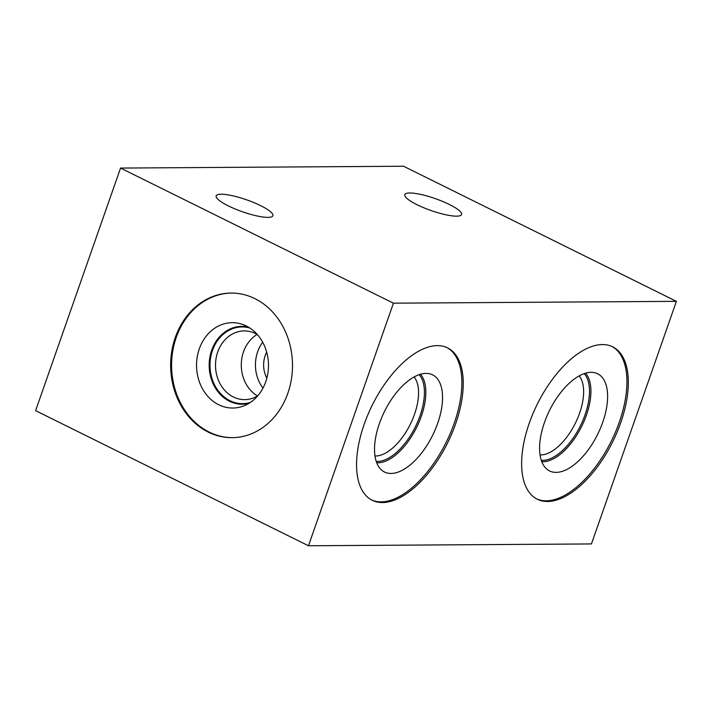 <?xml version="1.0" encoding="UTF-8"?>
<svg xmlns="http://www.w3.org/2000/svg" width="712" height="712" viewBox="0 0 712 712"><rect width="100%" height="100%" fill="white"/><g stroke="black" fill="none" stroke-linecap="round" stroke-linejoin="round"><path stroke-width="1.07" d="M393.425 303.178L120.55 168.068L403.526 166.234L676.4 301.345L393.425 303.178L308.474 545.766L35.6 410.655L120.55 168.068M260.708 205.688A30.055 6.319 19.3 0 0 232.254 195.684A30.055 6.319 19.3 0 0 216.163 195.862A30.055 6.319 19.3 0 0 228.356 205.901A30.055 6.319 19.3 0 0 256.81 215.905A30.055 6.319 19.3 0 0 272.901 215.727A30.055 6.319 19.3 0 0 260.708 205.688M449.352 204.469A30.055 6.319 19.3 0 0 420.899 194.465A30.055 6.319 19.3 0 0 404.808 194.634A30.055 6.319 19.3 0 0 417.001 204.682A30.055 6.319 19.3 0 0 445.454 214.686A30.055 6.319 19.3 0 0 461.545 214.508A30.055 6.319 19.3 0 0 449.352 204.469M208.207 432.068A72.295 60.938 -90.4 0 0 232.032 437.658A72.295 60.938 -90.4 0 0 291.377 379.38A72.295 60.938 -90.4 0 0 254.932 298.648A72.295 60.938 -90.4 0 0 231.097 293.059A72.295 60.938 -90.4 0 0 171.761 351.345A72.295 60.938 -90.4 0 0 208.207 432.068M676.4 301.345L591.449 543.932L308.474 545.766M455.653 423.791A85.004 42.115 116.3 0 0 447.625 347.91A85.004 42.115 116.3 0 0 364.152 424.388A85.004 42.115 116.3 0 0 372.18 500.269A85.004 42.115 116.3 0 0 455.653 423.791M620.722 422.723A85.004 42.115 116.3 0 0 612.694 346.842A85.004 42.115 116.3 0 0 529.221 423.32A85.004 42.115 116.3 0 0 537.249 499.201A85.004 42.115 116.3 0 0 620.722 422.723M266.849 378.143A24.626 20.755 89.6 0 1 266.68 352.12M579.168 375.909A45.132 22.357 116.3 0 1 579.604 413.138A45.132 22.357 -63.7 0 1 540.043 454.923M541.761 461.661A50.312 24.929 -63.7 0 0 586.421 415.114A50.312 24.929 116.3 0 0 585.567 373.186M602.779 422.154A54.201 26.851 -63.7 0 1 546.816 469.119A54.201 26.851 -63.7 0 1 544.44 422.536A54.201 26.851 116.3 0 1 594.564 372.688A54.201 26.851 116.3 0 1 602.779 422.154M536.572 498.854A85.004 42.115 -63.7 0 0 619.351 422.047A85.004 42.115 116.3 0 0 612 346.522M414.099 376.977A45.132 22.357 116.3 0 1 414.535 414.206A45.132 22.357 -63.7 0 1 374.975 455.992M376.692 462.729A50.312 24.929 -63.7 0 0 421.353 416.182A50.312 24.929 116.3 0 0 420.498 374.254M437.711 423.222A54.201 26.851 -63.7 0 1 381.748 470.187A54.201 26.851 -63.7 0 1 379.371 423.604A54.201 26.851 116.3 0 1 429.496 373.755A54.201 26.851 116.3 0 1 437.711 423.222M371.504 499.922A85.004 42.115 -63.7 0 0 454.283 423.115A85.004 42.115 116.3 0 0 446.931 347.59M257.352 334.551A34.354 28.952 -90.4 0 0 255.555 333.581A34.354 28.952 89.6 0 0 244.234 330.92A34.354 28.952 89.6 0 0 216.039 358.617A34.354 28.952 89.6 0 0 233.358 396.976A34.354 28.952 -90.4 0 0 244.679 399.628A34.354 28.952 -90.4 0 0 257.753 395.827M262.986 388.102A34.354 28.952 89.6 0 1 262.692 342.214M248.942 403.357A38.938 32.814 -90.4 0 1 229.406 401.221A38.938 32.814 89.6 0 1 210.601 353.855A38.938 32.814 89.6 0 1 248.452 327.137M218.718 404.736A42.676 35.974 -90.4 0 0 244.741 405.52A42.676 35.974 -90.4 0 0 268.469 366.44A42.676 35.974 -90.4 0 0 246.299 325.971A42.676 35.974 89.6 0 0 244.225 325.037A42.676 35.974 89.6 0 0 198.879 350.126A42.676 35.974 89.6 0 0 218.718 404.736M231.569 293.059A72.295 60.938 89.6 0 0 172.66 351.612A72.295 60.938 89.6 0 0 209.15 432.068A72.295 60.938 -90.4 0 0 232.504 437.649M257.548 395.952A34.354 28.952 89.6 0 1 241.288 365.3A34.354 28.952 89.6 0 1 257.148 334.435M249.903 328.045A38.341 32.316 -90.4 0 0 242.062 326.95A38.341 32.316 -90.4 0 0 210.592 357.86A38.341 32.316 -90.4 0 0 229.923 400.669A38.341 32.316 -90.4 0 0 242.561 403.633A38.341 32.316 -90.4 0 0 250.393 402.431M376.221 461.394A49.297 24.422 116.3 0 0 420.018 415.79A49.297 24.422 116.3 0 0 419.154 374.681M541.289 460.326A49.297 24.422 116.3 0 0 585.086 414.722A49.297 24.422 116.3 0 0 584.223 373.613"/></g></svg>
